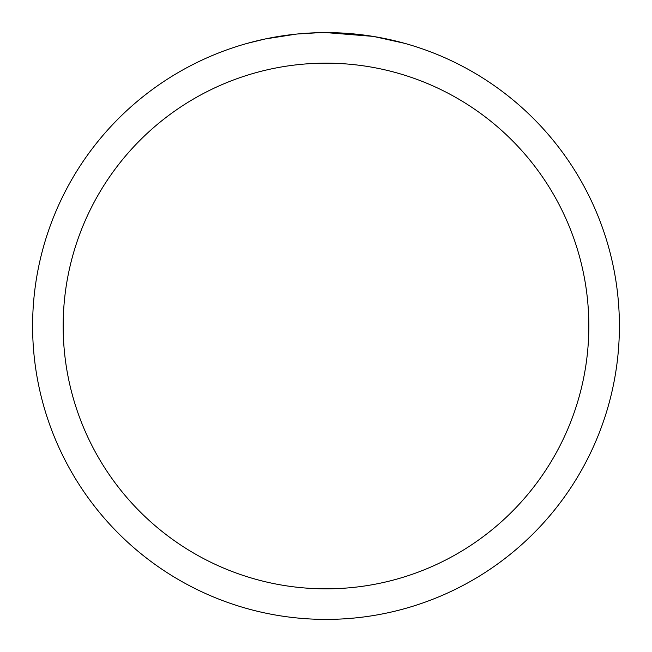 <?xml version="1.0" encoding="UTF-8"?>
<svg xmlns="http://www.w3.org/2000/svg" width="652" height="652" viewBox="0 0 652 652"><rect width="100%" height="100%" fill="white"/><g stroke="black" fill="none" stroke-linecap="round" stroke-linejoin="round"><path stroke-width="0.98" d="M320.662 32.649L326 32.6A293.4 293.4 0 0 1 619.4 326A293.4 293.4 0 0 1 326 619.4A293.4 293.4 0 0 1 32.6 326A293.4 293.4 0 0 1 326 32.6L372.911 36.373M374.158 36.577L404.444 43.285M326 63.162A262.837 262.837 0 0 1 588.837 326A262.837 262.837 0 0 1 326 588.837A262.837 262.837 0 0 1 63.162 326A262.837 262.837 0 0 1 326 63.162M296.22 34.116L265.258 38.957L247.556 43.285M306.644 33.236L308.103 33.146M270.629 37.873L283.791 35.648M286.252 35.306L293.001 34.458M300.262 33.733L304.468 33.391M305.535 33.317L307.182 33.203M309.692 33.056L314.101 32.844M319.048 32.681L297.459 33.994"/></g></svg>
